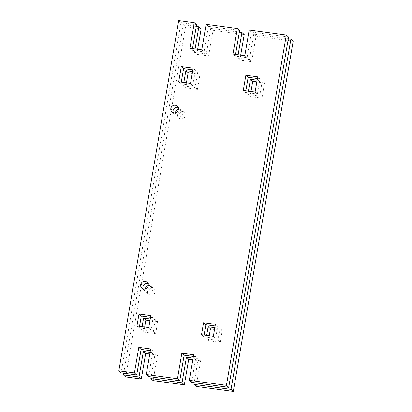 <?xml version="1.0" encoding="UTF-8"?>
<svg xmlns="http://www.w3.org/2000/svg" width="412" height="412" viewBox="0 0 412 412"><rect width="100%" height="100%" fill="white"/><g stroke="black" fill="none" stroke-linecap="round" stroke-linejoin="round"><path stroke-width="0.31" stroke-dasharray="2.06 1.54" d="M180.796 118.95A3.904 3.754 -48.5 0 0 184.035 112.213A3.904 3.754 -48.5 0 0 178.02 113.578A3.904 3.754 -48.5 0 0 180.796 118.95M178.37 109.391A3.904 3.754 131.5 0 1 182.588 114.675A3.904 3.754 131.5 0 1 175.368 112.79M150.679 295.157A3.904 3.754 -48.5 0 0 153.918 288.426A3.904 3.754 -48.5 0 0 147.898 289.785A3.904 3.754 -48.5 0 0 150.679 295.157M148.253 285.598A3.904 3.754 131.5 0 1 152.471 290.882A3.904 3.754 131.5 0 1 145.245 288.997M144.679 327.03L143.819 332.067L141.527 330.038L142.104 326.685M153.367 331.634L155.659 333.658L157.703 321.695L155.412 319.671L153.367 331.634L141.527 330.038M150.256 318.976L155.412 319.671M157.703 321.695L149.973 320.654M143.819 332.067L155.659 333.658M209.25 335.718L208.39 340.755L206.098 338.731L206.669 335.373M217.938 340.322L220.224 342.346L222.269 330.383L219.982 328.359L217.938 340.322L206.098 338.731M214.827 327.664L219.982 328.359M222.269 330.383L214.539 329.343M208.39 340.755L220.224 342.346M186.42 82.838L185.56 87.874L183.268 85.85L183.845 82.493M195.108 87.442L197.394 89.471L200 74.242L197.708 72.213L195.108 87.442L183.268 85.85M192.558 71.523L197.708 72.213M200 74.242L192.27 73.202M185.56 87.874L197.394 89.471M250.99 91.531L250.125 96.568L247.839 94.539L248.41 91.181M259.673 96.135L261.965 98.159L264.566 82.93L262.279 80.906L259.673 96.135L247.839 94.539M257.124 80.211L262.279 80.906M264.566 82.93L256.836 81.89M250.125 96.568L261.965 98.159M153.135 380.611L157.502 355.051L155.216 353.022L151.132 376.908M150.061 352.332L155.216 353.022M157.502 355.051L149.772 354.011M193.11 358.126L198.26 358.816L194.181 382.702M240.701 55.095L239.841 60.131L251.68 61.723L256.048 36.163L253.761 34.134L288.307 38.785M253.761 34.134L249.389 59.699L237.554 58.102L238.126 54.75M210.712 28.346L206.345 53.905L208.632 55.929L213.004 30.37L210.712 28.346L239.346 32.198M206.345 53.905L194.505 52.314L195.082 48.956M123.693 373.215L183.273 24.648L196.297 26.404M196.179 386.404L200.551 360.84L198.26 358.816M200.551 360.84L192.821 359.8M197.657 49.301L196.797 54.338L194.505 52.314M196.797 54.338L208.632 55.929M183.273 24.648L185.56 26.677L125.691 376.918M185.56 26.677L201.164 28.778M213.004 30.37L244.213 34.567M256.048 36.163L293.174 41.159M239.841 60.131L237.554 58.102M249.389 59.699L251.68 61.723M173.359 112.749A3.904 3.754 -48.5 0 0 180.296 112.651A3.904 3.754 -48.5 0 0 178.087 107.403M143.242 288.956A3.904 3.754 -48.5 0 0 150.179 288.858A3.904 3.754 -48.5 0 0 147.97 283.616M139.524 326.335L139.241 328.014L136.949 325.99M148.789 327.581L151.075 329.61L153.12 317.642L150.833 315.618M153.12 317.642L150.545 317.297M139.241 328.014L151.075 329.61M204.095 335.028L203.806 336.707L201.52 334.678M213.354 336.274L215.646 338.298L217.69 326.335L215.399 324.306M217.69 326.335L215.115 325.985M203.806 336.707L215.646 338.298M181.265 82.148L180.981 83.827L178.69 81.797M190.529 83.394L192.816 85.418L195.422 70.189L193.13 68.165M195.422 70.189L192.842 69.844M180.981 83.827L192.816 85.418M245.835 90.836L245.547 92.515L243.26 90.491M255.095 92.082L257.387 94.106L259.987 78.877L257.701 76.853M259.987 78.877L257.412 78.532M245.547 92.515L257.387 94.106M148.557 376.558L152.924 350.998L150.632 348.974M152.924 350.998L150.349 350.653M191.601 382.351L195.973 356.792L193.681 354.768M195.973 356.792L193.393 356.447M192.502 48.606L192.219 50.285L189.927 48.261M201.767 49.852L204.053 51.881L208.426 26.317L206.134 24.293M192.219 50.285L204.053 51.881M178.69 20.6L180.981 22.624L121.113 372.865M180.981 22.624L196.586 24.725M208.426 26.317L239.63 30.519M235.551 54.399L235.262 56.078L247.102 57.675L251.469 32.11L288.596 37.106M235.262 56.078L232.971 54.054M244.81 55.646L247.102 57.675M251.469 32.11L249.178 30.086M184.035 112.213L181.749 110.189M153.918 288.426L151.626 286.397M148.742 294.276L146.451 292.247M178.859 118.064L176.573 116.04M179.457 108.165L177.165 106.141M149.335 284.373L147.048 282.349M144.164 290.223L141.872 288.199M174.281 114.016L171.989 111.992"/><path stroke-width="0.62" d="M145.245 288.997A3.904 3.754 131.5 0 1 148.253 285.598M175.368 112.79A3.904 3.754 131.5 0 1 178.37 109.391M142.104 326.685L143.572 318.074L145.863 320.098L144.679 327.03M143.572 318.074L150.256 318.976M149.973 320.654L145.863 320.098M206.669 335.373L208.142 326.767L210.434 328.791L209.25 335.718M208.142 326.767L214.827 327.664M214.539 329.343L210.434 328.791M183.845 82.493L185.874 70.622L188.16 72.646L186.42 82.838M185.874 70.622L192.558 71.523M192.27 73.202L188.16 72.646M248.41 91.181L250.439 79.31L252.731 81.339L250.99 91.531M250.439 79.31L257.124 80.211M256.836 81.89L252.731 81.339M141.295 379.019L139.009 376.99L143.376 351.431L145.668 353.455L141.295 379.019L125.691 376.918L123.404 374.894L123.693 373.215M151.132 376.908L150.844 378.587L153.135 380.611L184.344 384.808L182.053 382.784L186.425 357.225L193.11 358.126M143.376 351.431L150.061 352.332M149.772 354.011L145.668 353.455M150.844 378.587L182.053 382.784M194.181 382.702L193.892 384.381L231.019 389.376L233.31 391.4L293.174 41.159L290.887 39.135L231.019 389.376M288.307 38.785L290.887 39.135M238.126 54.75L241.921 32.543L244.213 34.567L240.701 55.095M239.346 32.198L241.921 32.543M195.082 48.956L198.878 26.749L201.164 28.778L197.657 49.301M196.297 26.404L198.878 26.749M123.404 374.894L139.009 376.99M186.425 357.225L188.711 359.249L184.344 384.808M193.892 384.381L196.179 386.404L233.31 391.4M192.821 359.8L188.711 359.249M178.087 107.403A3.904 3.754 -48.5 0 0 173.359 112.749M175.229 105.256A3.904 3.754 131.5 0 1 178.01 110.627A3.904 3.754 131.5 0 1 171.989 111.992A3.904 3.754 131.5 0 1 175.229 105.256M147.97 283.616A3.904 3.754 -48.5 0 0 143.242 288.956M145.112 281.468A3.904 3.754 131.5 0 1 147.887 286.834A3.904 3.754 131.5 0 1 141.872 288.199A3.904 3.754 131.5 0 1 145.112 281.468M138.993 314.026L150.833 315.618L148.789 327.581L136.949 325.99L138.993 314.026L141.285 316.05L139.524 326.335M150.545 317.297L141.285 316.05M203.564 322.714L215.399 324.306L213.354 336.274L201.52 334.678L203.564 322.714L205.851 324.738L204.095 335.028M215.115 325.985L205.851 324.738M181.29 66.574L193.13 68.165L190.529 83.394L178.69 81.797L181.29 66.574L183.582 68.598L181.265 82.148M192.842 69.844L183.582 68.598M245.861 75.262L257.701 76.853L255.095 92.082L243.26 90.491L245.861 75.262L248.153 77.286L245.835 90.836M257.412 78.532L248.153 77.286M136.717 374.966L134.43 372.942L138.798 347.378L141.089 349.407L136.717 374.966L121.113 372.865L118.826 370.841L178.69 20.6L194.294 22.701L196.586 24.725L192.502 48.606M138.798 347.378L150.632 348.974L146.265 374.534L148.557 376.558L179.766 380.76L177.474 378.736L181.841 353.172L193.681 354.768L189.314 380.327L226.44 385.323L228.727 387.352L288.596 37.106L286.309 35.082L226.44 385.323M150.349 350.653L141.089 349.407M146.265 374.534L177.474 378.736M194.294 22.701L189.927 48.261L201.767 49.852L206.134 24.293L237.343 28.495L232.971 54.054L244.81 55.646L249.178 30.086L286.309 35.082M118.826 370.841L134.43 372.942M181.841 353.172L184.133 355.201L179.766 380.76M189.314 380.327L191.601 382.351L228.727 387.352M193.393 356.447L184.133 355.201M237.343 28.495L239.63 30.519L235.551 54.399"/></g></svg>
